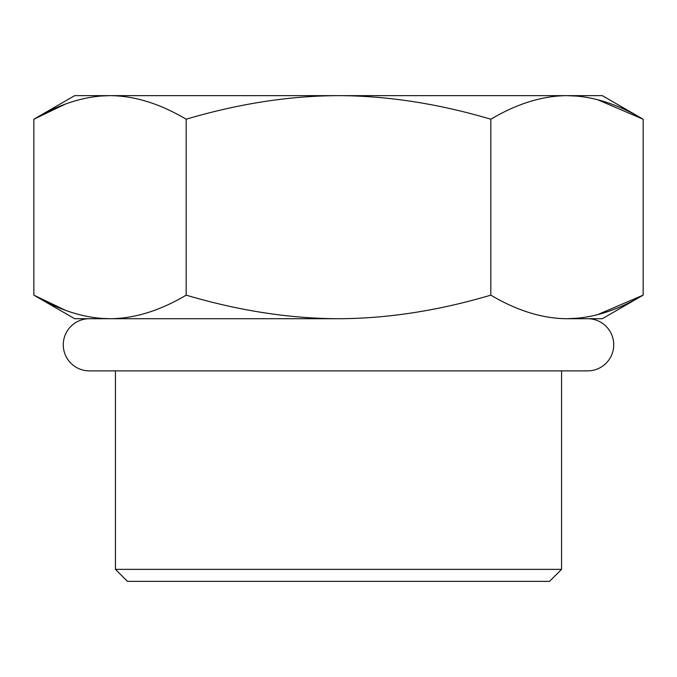 <?xml version="1.0" encoding="UTF-8"?>
<svg xmlns="http://www.w3.org/2000/svg" width="677" height="677" viewBox="0 0 677 677"><rect width="100%" height="100%" fill="white"/><g stroke="black" fill="none" stroke-linecap="round" stroke-linejoin="round"><path stroke-width="1.02" d="M115.437 569.357L561.563 569.357L549.572 581.348L127.428 581.348L115.437 569.357L115.437 370.878L89.356 370.878A26.081 26.081 0 0 1 63.274 344.796A26.081 26.081 0 0 1 89.356 318.715M561.563 569.357L561.563 370.878L587.644 370.878A26.081 26.081 0 0 0 613.726 344.796A26.081 26.081 0 0 0 587.644 318.715M65 104.275L33.85 119.22L74.665 95.652L110.012 95.652C134.478 95.787 159.865 103.64 186.175 119.22C238.803 103.64 289.578 95.787 338.5 95.652C387.43 95.787 438.205 103.64 490.825 119.22C517.135 103.64 542.522 95.787 566.987 95.652C591.453 95.787 616.84 103.64 643.15 119.22L643.15 295.147L602.335 318.715L566.987 318.715C591.453 318.579 616.84 310.718 643.15 295.147L597.436 314.712M338.5 318.715C289.578 318.579 238.803 310.726 186.175 295.147C159.865 310.718 134.478 318.579 110.012 318.715L74.665 318.715L33.85 295.147C60.16 310.726 85.547 318.579 110.012 318.715L338.5 318.715C387.43 318.579 438.205 310.718 490.825 295.147C517.135 310.726 542.522 318.579 566.987 318.715L577.447 318.232M65 310.091L33.85 295.147L33.85 119.22C60.16 103.64 85.547 95.787 110.012 95.652L602.335 95.652L643.15 119.22L597.436 99.654M577.447 96.134L566.987 95.652M110.012 95.652L101.838 95.948M186.175 295.147L186.175 119.22M490.825 295.147L490.825 119.22M110.012 318.715L101.838 318.418M89.356 370.878L587.644 370.878"/></g></svg>
